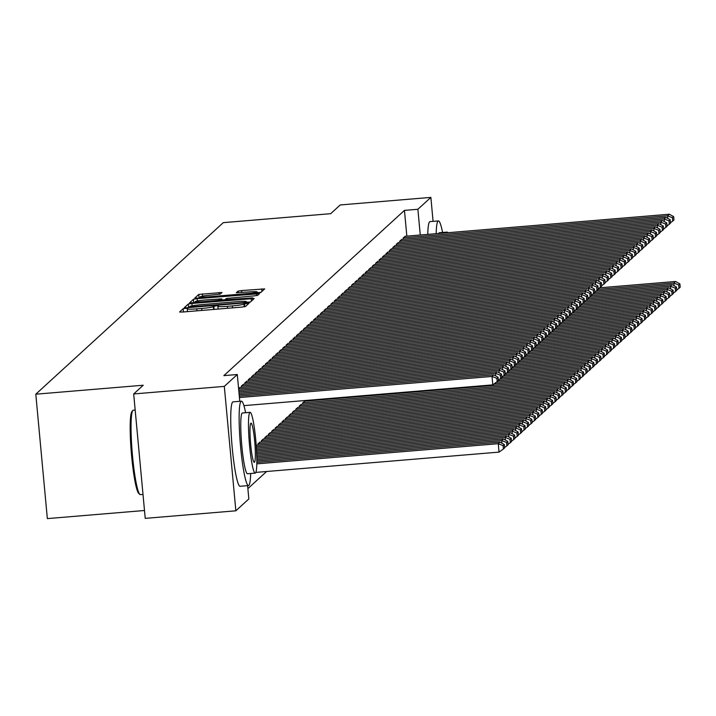 <?xml version="1.0" encoding="UTF-8"?>
<svg xmlns="http://www.w3.org/2000/svg" width="716" height="716" viewBox="0 0 716 716"><rect width="100%" height="100%" fill="white"/><g stroke="black" fill="none" stroke-linecap="round" stroke-linejoin="round"><path stroke-width="1.07" d="M185.695 308.319L183.153 308.721L179.564 312.006L182.526 312.042L241.829 307.092L245.463 306.511L249.052 303.226L243.977 304.031A10.642 0.895 -5.3 0 1 232.351 305.902L227.411 306.314A10.642 0.895 -5.3 0 1 217.888 306.314A10.642 0.895 -5.3 0 1 217.95 306.206L218.425 305.759L216.339 305.759L213.332 306.591A10.642 0.895 -5.3 0 1 201.706 308.462L196.766 308.873A10.642 0.895 -5.3 0 1 187.252 308.865A10.642 0.895 -5.3 0 1 187.306 308.766L187.78 308.319L185.695 308.319M187.502 311.603L184.11 311.908M218.147 309.043L214.755 309.357M222.005 292.495L198.771 294.428L194.77 298.116L197.741 298.116L260.687 292.584L264.687 288.897L241.614 290.571L237.98 291.161L236.262 292.755L249.204 291.922A8.896 0.743 -5.3 0 1 257.16 291.931A8.896 0.743 -5.3 0 1 247.396 293.578L208.347 296.836A8.896 0.743 -5.3 0 1 200.391 296.827A8.896 0.743 -5.3 0 1 210.155 295.18L220.295 294.052L222.005 292.495M406.84 236.128L404.45 210.388L223.866 375.64L237.291 374.513L239.779 401.3M404.45 210.388L417.884 209.269L430.862 197.392L433.082 221.369M247.602 485.663L248.837 498.927L235.859 510.803L145.223 518.366L133.686 393.952L143.218 385.235L35.8 394.194L223.276 222.649L330.694 213.681L340.225 204.955L430.862 197.392M133.686 393.952L224.314 386.389L237.291 374.513M191.897 303.459L188.263 304.049L184.281 307.692L187.234 307.728L246.546 302.779L250.179 302.197L254.18 298.518L191.897 303.459L192.121 305.83M189.534 302.886L193.517 299.243L197.151 298.653L259.434 293.703L257.715 295.305L254.082 295.887L226.39 298.474L225.245 299.548L228.216 299.548L252.784 297.892L189.534 302.949M35.8 394.194L47.346 518.608L144.489 510.499M401.81 239.412L399.725 241.158L399.85 242.438M394.919 245.713L392.842 247.459L392.959 248.738M388.036 252.014L385.96 253.759L386.076 255.039M381.154 258.315L379.077 260.06L379.194 261.34M374.271 264.616L372.186 266.361L372.311 267.641M367.38 270.916L365.303 272.662L365.42 273.942M360.497 277.217L358.421 278.963L358.537 280.242M353.615 283.509L351.538 285.263L351.654 286.543M346.732 289.81L344.647 291.564L344.772 292.844M339.84 296.111L337.764 297.865L337.88 299.136M332.958 302.412L330.882 304.166L330.998 305.437M326.075 308.712L323.999 310.458L324.115 311.737M319.193 315.013L317.107 316.758L317.233 318.038M312.301 321.314L310.225 323.059L310.341 324.339M305.419 327.615L303.342 329.36L303.459 330.64M298.536 333.916L296.46 335.661L296.576 336.941M304.774 401.166L302.698 402.911L302.814 404.191M291.654 340.216L289.568 341.962L289.694 343.241M297.892 407.467L295.806 409.212L295.932 410.492M284.762 346.517L282.686 348.262L282.802 349.542M291 413.759L288.924 415.513L289.04 416.793M277.88 352.809L275.803 354.563L275.92 355.843M284.118 420.059L282.041 421.814L282.158 423.084M270.997 359.11L268.921 360.864L269.037 362.135M277.235 426.36L275.159 428.114L275.275 429.385M264.115 365.411L262.029 367.165L262.154 368.436M270.353 432.661L268.267 434.406L268.393 435.686M257.223 371.711L255.147 373.457L255.263 374.736M263.461 438.962L261.385 440.707L261.501 441.987M250.34 378.012L248.264 379.757L248.38 381.037M243.458 384.313L241.381 386.058L241.498 387.338M247.879 488.634L266.603 471.504M238.598 388.6L240.012 387.463M246.895 381.163L244.818 382.908L244.935 384.188M260.024 442.112L257.939 443.857L258.064 445.137M253.786 374.862L251.701 376.607L251.826 377.887M266.907 435.811L264.83 437.557L264.947 438.836M260.669 368.561L258.592 370.315L258.709 371.586M273.789 429.51L271.713 431.256L271.829 432.536M267.551 362.26L265.475 364.014L265.591 365.285M280.672 423.21L278.596 424.964L278.712 426.235M274.434 355.959L272.357 357.714L272.474 358.993M287.564 416.909L285.478 418.663L285.603 419.943M281.325 349.659L279.24 351.413L279.365 352.693M294.446 410.608L292.37 412.362L292.486 413.642M288.208 343.367L286.132 345.112L286.248 346.392M301.329 404.316L299.252 406.062L299.369 407.341M295.09 337.066L293.014 338.811L293.13 340.091M306.197 400.432L306.251 401.041M301.973 330.765L299.897 332.51L300.013 333.79M308.865 324.464L306.779 326.21L306.904 327.489M315.747 318.164L313.671 319.909L313.787 321.189M322.63 311.863L320.553 313.608L320.67 314.888M329.512 305.562L327.436 307.307L327.552 308.587M336.404 299.261L334.318 301.015L334.444 302.286M343.286 292.96L341.21 294.715L341.326 295.985M350.169 286.66L348.092 288.414L348.209 289.694M357.051 280.368L354.975 282.113L355.091 283.393M363.943 274.067L361.857 275.812L361.983 277.092M370.825 267.766L368.749 269.511L368.865 270.791M377.708 261.465L375.632 263.211L375.748 264.49M384.59 255.165L382.514 256.91L382.63 258.19M391.482 248.864L389.397 250.609L389.522 251.889M398.365 242.563L396.288 244.308L396.404 245.588M405.247 236.262L403.171 238.007L403.287 239.287M420.265 235.009L417.884 209.269M235.859 510.803L224.314 386.389M250.43 301.964L246.537 302.295M189.275 307.2L188.326 307.638M189.266 306.967L243.395 302.653L246.429 301.794A10.642 0.895 -5.3 0 0 246.483 301.687A10.642 0.895 -5.3 0 0 236.96 301.687L201.375 304.649A10.642 0.895 -5.3 0 0 189.749 306.52L189.301 307.558M193.58 302.832L193.517 299.243M195.361 302.25L193.83 302.6M221.906 299.977L225.263 299.7M205.071 299.977A8.896 0.743 -5.3 0 0 195.307 301.624A8.896 0.743 -5.3 0 0 203.263 301.633L217.02 300.478L220.644 299.897L221.781 298.858L205.071 299.977M260.937 292.352L257.223 292.665M200.453 297.471L198.833 298.026M255.836 472.399L499.043 452.109L498.264 443.696L256.811 463.852M256.838 462.42L499.983 442.121L504.324 444.52L503.124 445.62L503.429 448.986L504.637 447.876L504.324 444.52M503.124 445.62L498.264 443.696L499.983 442.121M503.429 448.986L499.043 452.109M239.296 396.109L493.745 374.871L492.026 376.446L492.805 384.859L498.399 380.635L498.085 377.269L496.886 378.37L497.19 381.735M243.905 405.632L492.805 384.859M239.43 397.532L492.026 376.446L496.886 378.37M498.085 377.269L493.745 374.871M501.952 443.213L501.71 440.546L256.838 460.988M256.838 459.556L503.429 438.971L507.769 441.369L506.561 442.47L506.874 445.835L508.083 444.734L507.769 441.369M506.561 442.47L501.71 440.546L503.429 438.971M506.874 445.835L504.601 447.455M505.398 440.063L505.147 437.395L256.82 458.124M256.784 456.692L506.874 435.82L511.206 438.219L510.007 439.32L510.32 442.685L511.519 441.584L511.206 438.219M510.007 439.32L505.147 437.395L506.874 435.82M510.32 442.685L508.038 444.305M239.037 393.272L497.19 371.729L495.472 373.296L495.714 375.963M239.162 394.686L495.472 373.296L500.323 375.22L500.636 378.585L501.844 377.484L501.531 374.119L500.323 375.22M501.531 374.119L497.19 371.729M498.363 380.205L500.636 378.585M238.768 390.426L500.636 368.579L498.909 370.154L499.159 372.812M238.902 391.849L498.909 370.154L503.769 372.069L504.082 375.435L505.281 374.334L504.968 370.969L503.769 372.069M504.968 370.969L500.636 368.579M501.8 377.055L504.082 375.435M135.172 410.035L133.328 410.187A42.36 4.636 85.2 0 0 132.952 410.366A42.36 4.636 85.2 0 0 132.845 410.483A42.36 4.636 85.2 0 0 132.236 452.78A42.36 4.636 85.2 0 0 139.844 494.398A42.36 4.636 85.2 0 0 140.372 494.613L143.003 494.398M245.606 412.72A42.36 4.636 85.2 0 0 241.417 401.166A42.36 4.636 85.2 0 0 241.041 401.345A42.36 4.636 85.2 0 0 240.478 445.54A42.36 4.636 85.2 0 0 248.461 485.591A42.36 4.636 85.2 0 0 248.837 485.412A42.36 4.636 85.2 0 0 250.681 473.509M241.417 401.166L233.022 401.864A42.36 4.636 85.2 0 0 232.646 402.052A42.36 4.636 85.2 0 0 232.082 446.238A42.36 4.636 85.2 0 0 240.075 486.289L248.461 485.591M255.2 473.124L247.476 473.768A30.502 3.338 -94.8 0 1 241.731 444.94A30.502 3.338 -94.8 0 1 242.133 413.114A30.502 3.338 -94.8 0 1 242.402 412.989L250.126 412.344A30.502 3.338 85.2 0 0 249.857 412.47A30.502 3.338 85.2 0 0 249.445 444.296A30.502 3.338 85.2 0 0 255.2 473.124A30.502 3.338 85.2 0 0 255.469 472.999A30.502 3.338 85.2 0 0 255.872 441.172A30.502 3.338 85.2 0 0 250.126 412.344M250.851 423.237A19.654 2.148 85.2 0 0 250.591 443.741A19.654 2.148 85.2 0 0 254.296 462.321A19.654 2.148 85.2 0 0 254.466 462.241A19.654 2.148 85.2 0 0 254.735 441.727A19.654 2.148 85.2 0 0 251.03 423.147A19.654 2.148 85.2 0 0 250.851 423.237M139.844 494.398L138.77 493.476A41.34 4.52 -94.8 0 1 131.341 452.861A41.34 4.52 -94.8 0 1 131.932 411.575A41.34 4.52 -94.8 0 1 132.039 411.458M442.586 232.476A42.36 4.636 85.2 0 0 438.389 220.922A42.36 4.636 85.2 0 0 438.013 221.11A42.36 4.636 85.2 0 0 436.16 233.685M438.389 220.922L430.003 221.629A42.36 4.636 85.2 0 0 429.627 221.808A42.36 4.636 85.2 0 0 427.765 234.383M438.738 233.47A30.502 3.338 -94.8 0 1 439.105 232.879A30.502 3.338 -94.8 0 1 439.382 232.745L447.097 232.1A30.502 3.338 85.2 0 0 446.829 232.235A30.502 3.338 85.2 0 0 446.462 232.825M447.849 232.709A30.502 3.338 85.2 0 0 447.097 232.1M508.834 436.912L508.593 434.245L256.74 455.269M256.695 453.837L510.311 432.67L514.652 435.068L513.444 436.169L513.757 439.535L514.965 438.434L514.652 435.068M513.444 436.169L508.593 434.245L510.311 432.67M513.757 439.535L511.484 441.154M512.28 433.762L512.038 431.095L256.632 452.414M256.561 450.99L513.757 429.528L518.098 431.918L516.889 433.019L517.203 436.384L518.411 435.283L518.098 431.918M516.889 433.019L512.038 431.095L513.757 429.528M517.203 436.384L514.929 438.004M239.824 387.481L504.073 365.429L502.355 367.004L502.596 369.662M238.634 389.012L502.355 367.004L507.205 368.919L507.519 372.284L508.727 371.183L508.414 367.818L507.205 368.919M508.414 367.818L504.073 365.429M505.245 373.904L507.519 372.284M243.27 384.331L507.519 362.278L505.791 363.853L506.042 366.511M241.552 385.906L505.791 363.853L510.651 365.769L510.964 369.134L512.173 368.033L511.859 364.668L510.651 365.769M511.859 364.668L507.519 362.278M508.682 370.754L510.964 369.134M515.726 430.611L515.475 427.953L256.489 449.567M256.4 448.135L517.194 426.378L521.534 428.768L520.335 429.869L520.648 433.234L521.848 432.133L521.534 428.768M520.335 429.869L515.475 427.953L517.194 426.378M520.648 433.234L518.366 434.854M246.716 381.18L510.955 359.128L509.237 360.703L509.488 363.361M244.988 382.756L509.237 360.703L514.097 362.618L514.41 365.983L515.61 364.883L515.296 361.517L514.097 362.618M515.296 361.517L510.955 359.128M512.128 367.603L514.41 365.983M519.163 427.461L518.921 424.803L256.31 446.712M256.391 445.28L520.639 423.228L524.98 425.617L523.772 426.718L524.085 430.083L525.293 428.982L524.98 425.617M523.772 426.718L518.921 424.803L520.639 423.228M524.085 430.083L521.812 431.703M250.153 378.03L514.401 355.977L512.683 357.553L512.925 360.211M248.434 379.605L512.683 357.553L517.534 359.468L517.847 362.833L519.055 361.732L518.742 358.367L517.534 359.468M518.742 358.367L514.401 355.977M515.574 364.453L517.847 362.833M522.608 424.311L522.358 421.652L258.118 443.705M259.836 442.13L524.085 420.077L528.426 422.467L527.218 423.568L527.531 426.933L528.73 425.832L528.426 422.467M527.218 423.568L522.358 421.652L524.085 420.077M527.531 426.933L525.249 428.553M526.054 421.16L525.804 418.502L261.555 440.555M263.282 438.98L527.522 416.927L531.863 419.316L530.663 420.417L530.968 423.783L532.176 422.682L531.863 419.316M530.663 420.417L525.804 418.502L527.522 416.927M530.968 423.783L528.694 425.402M529.491 418.01L529.249 415.352L265.001 437.404M266.719 435.829L530.968 413.776L535.308 416.166L534.1 417.267L534.413 420.632L535.622 419.531L535.308 416.166M534.1 417.267L529.249 415.352L530.968 413.776M534.413 420.632L532.14 422.252M532.937 414.859L532.686 412.201L268.446 434.254M270.165 432.679L534.413 410.626L538.745 413.016L537.546 414.116L537.859 417.482L539.058 416.381L538.745 413.016M537.546 414.116L532.686 412.201L534.413 410.626M537.859 417.482L535.577 419.102M536.373 411.709L536.132 409.051L271.883 431.104M273.601 429.528L537.85 407.476L542.191 409.865L540.983 410.975L541.296 414.331L542.504 413.23L542.191 409.865M540.983 410.975L536.132 409.051L537.85 407.476M541.296 414.331L539.023 415.951M539.819 408.559L539.578 405.9L275.329 427.953M277.047 426.378L541.296 404.325L545.637 406.715L544.428 407.825L544.742 411.181L545.95 410.08L545.637 406.715M544.428 407.825L539.578 405.9L541.296 404.325M544.742 411.181L542.468 412.801M543.265 405.408L543.014 402.75L278.766 424.803M280.493 423.228L544.733 401.175L549.074 403.564L547.874 404.674L548.188 408.03L549.387 406.93L549.074 403.564M547.874 404.674L543.014 402.75L544.733 401.175M548.188 408.03L545.905 409.65M546.702 402.258L546.46 399.6L282.211 421.652M283.93 420.077L548.179 398.024L552.519 400.414L551.311 401.524L551.624 404.88L552.833 403.779L552.519 400.414M551.311 401.524L546.46 399.6L548.179 398.024M551.624 404.88L549.351 406.5M550.148 399.107L549.897 396.449L285.657 418.502M287.376 416.927L551.624 394.874L555.965 397.273L554.757 398.373L555.07 401.73L556.269 400.629L555.965 397.273M554.757 398.373L549.897 396.449L551.624 394.874M555.07 401.73L552.788 403.35M253.598 374.88L517.847 352.827L516.12 354.402L516.37 357.06M251.88 376.455L516.12 354.402L520.98 356.317L521.293 359.683L522.492 358.582L522.188 355.217L520.98 356.317M522.188 355.217L517.847 352.827M519.01 361.303L521.293 359.683M257.044 371.729L521.284 349.676L519.565 351.252L519.816 353.91M255.317 373.305L519.565 351.252L524.425 353.167L524.73 356.532L525.938 355.431L525.625 352.066L524.425 353.167M525.625 352.066L521.284 349.676M522.456 358.152L524.73 356.532M260.481 368.579L524.73 346.526L523.011 348.101L523.253 350.759M258.762 370.154L523.011 348.101L527.862 350.026L528.175 353.382L529.384 352.281L529.07 348.916L527.862 350.026M529.07 348.916L524.73 346.526M525.902 355.002L528.175 353.382M263.927 365.429L528.175 343.376L526.448 344.951L526.699 347.609M262.208 367.004L526.448 344.951L531.308 346.875L531.621 350.231L532.82 349.131L532.507 345.765L531.308 346.875M532.507 345.765L528.175 343.376M529.339 351.851L531.621 350.231M267.363 362.278L531.612 340.225L529.894 341.8L530.135 344.459M265.645 363.853L529.894 341.8L534.745 343.725L535.058 347.081L536.266 345.98L535.953 342.615L534.745 343.725M535.953 342.615L531.612 340.225M532.785 348.701L535.058 347.081M270.809 359.128L535.058 337.075L533.331 338.65L533.581 341.308M269.091 360.703L533.331 338.65L538.19 340.574L538.504 343.931L539.712 342.83L539.399 339.465L538.19 340.574M539.399 339.465L535.058 337.075M536.221 345.551L538.504 343.931M274.255 355.977L538.495 333.925L536.776 335.5L537.027 338.158M272.528 357.553L536.776 335.5L541.636 337.424L541.949 340.78L543.149 339.679L542.835 336.323L541.636 337.424M542.835 336.323L538.495 333.925M539.667 342.4L541.949 340.78M277.692 352.827L541.94 330.774L540.222 332.349L540.464 335.007M275.973 354.402L540.222 332.349L545.073 334.274L545.386 337.63L546.594 336.529L546.281 333.173L545.073 334.274M546.281 333.173L541.94 330.774M543.113 339.259L545.386 337.63M281.137 349.676L545.386 327.624L543.659 329.199L543.909 331.857M279.419 351.252L543.659 329.199L548.519 331.123L548.832 334.488L550.031 333.379L549.727 330.022L548.519 331.123M549.727 330.022L545.386 327.624M546.55 336.108L548.832 334.488M553.593 395.957L553.343 393.299L289.094 415.352M290.821 413.776L555.061 391.724L559.402 394.122L558.203 395.223L558.507 398.579L559.715 397.478L559.402 394.122M558.203 395.223L553.343 393.299L555.061 391.724M558.507 398.579L556.234 400.199M284.583 346.526L548.823 324.473L547.105 326.048L547.355 328.707M282.856 348.101L547.105 326.048L551.964 327.973L552.269 331.338L553.477 330.228L553.164 326.872L551.964 327.973M553.164 326.872L548.823 324.473M549.995 332.958L552.269 331.338M557.03 392.807L556.788 390.148L292.54 412.201M294.258 410.626L558.507 388.573L562.848 390.972L561.639 392.073L561.953 395.429L563.161 394.328L562.848 390.972M561.639 392.073L556.788 390.148L558.507 388.573M561.953 395.429L559.679 397.058M288.02 343.376L552.269 321.323L550.55 322.898L550.792 325.565M286.302 344.951L550.55 322.898L555.401 324.822L555.714 328.188L556.923 327.078L556.609 323.721L555.401 324.822M556.609 323.721L552.269 321.323M553.441 329.808L555.714 328.188M560.476 389.656L560.225 386.998L295.985 409.051M297.704 407.476L561.953 385.423L566.284 387.821L565.085 388.922L565.398 392.287L566.598 391.178L566.284 387.821M565.085 388.922L560.225 386.998L561.953 385.423M565.398 392.287L563.116 393.907M291.466 340.225L555.714 318.173L553.987 319.748L554.238 322.415M289.747 341.8L553.987 319.748L558.847 321.672L559.16 325.037L560.36 323.927L560.046 320.571L558.847 321.672M560.046 320.571L555.714 318.173M556.878 326.657L559.16 325.037M563.913 386.506L563.671 383.848L299.422 405.9M301.141 404.325L565.389 382.272L569.73 384.671L568.522 385.772L568.835 389.137L570.043 388.027L569.73 384.671M568.522 385.772L563.671 383.848L565.389 382.272M568.835 389.137L566.562 390.757M294.903 337.075L559.151 315.022L557.433 316.597L557.675 319.264M293.184 338.65L557.433 316.597L562.284 318.522L562.597 321.887L563.805 320.786L563.492 317.421L562.284 318.522M563.492 317.421L559.151 315.022M560.324 323.507L562.597 321.887M567.358 383.364L567.117 380.697L302.868 402.75M304.586 401.175L568.835 379.122L573.176 381.521L571.968 382.621L572.281 385.987L573.489 384.877L573.176 381.521M571.968 382.621L567.117 380.697L568.835 379.122M572.281 385.987L570.008 387.607M298.348 333.925L562.597 311.872L560.879 313.447L561.12 316.114M296.63 335.5L560.879 313.447L565.73 315.371L566.043 318.736L567.251 317.635L566.938 314.27L565.73 315.371M566.938 314.27L562.597 311.872M563.76 320.356L566.043 318.736M570.804 380.214L570.554 377.547L494.112 383.928M496.385 382.308L572.272 375.972L576.613 378.37L575.413 379.471L575.727 382.836L576.926 381.726L576.613 378.37M575.413 379.471L570.554 377.547L572.272 375.972M575.727 382.836L573.444 384.456M301.794 330.783L566.034 308.721L564.315 310.296L564.566 312.964M300.067 332.349L564.315 310.296L569.175 312.221L569.488 315.586L570.688 314.485L570.375 311.12L569.175 312.221M570.375 311.12L566.034 308.721M567.206 317.206L569.488 315.586M574.241 377.064L573.999 374.396L498.309 380.715M499.831 379.158L575.718 372.821L580.058 375.22L578.85 376.321L579.163 379.686L580.372 378.585L580.058 375.22M578.85 376.321L573.999 374.396L575.718 372.821M579.163 379.686L576.89 381.306M305.231 327.633L569.48 305.571L567.761 307.146L568.003 309.813M303.512 329.208L567.761 307.146L572.612 309.07L572.925 312.436L574.134 311.335L573.82 307.97L572.612 309.07M573.82 307.97L569.48 305.571M570.652 314.055L572.925 312.436M577.687 373.913L577.436 371.246L501.746 377.565M503.267 376.007L579.163 369.671L583.504 372.069L582.296 373.17L582.609 376.535L583.808 375.435L583.504 372.069M582.296 373.17L577.436 371.246L579.163 369.671M582.609 376.535L580.327 378.155M308.677 324.482L572.925 302.429L571.198 304.005L571.449 306.663M306.958 326.057L571.198 304.005L576.058 305.92L576.371 309.285L577.57 308.184L577.266 304.819L576.058 305.92M577.266 304.819L572.925 302.429M574.089 310.905L576.371 309.285M581.132 370.763L580.882 368.096L505.192 374.414M506.713 372.857L582.6 366.52L586.941 368.919L585.742 370.02L586.046 373.385L587.254 372.284L586.941 368.919M585.742 370.02L580.882 368.096L582.6 366.52M586.046 373.385L583.773 375.005M312.122 321.332L576.362 299.279L574.644 300.854L574.894 303.512M310.395 322.907L574.644 300.854L579.504 302.77L579.808 306.135L581.016 305.034L580.703 301.669L579.504 302.77M580.703 301.669L576.362 299.279M577.535 307.755L579.808 306.135M584.569 367.612L584.328 364.945L508.628 371.264M510.159 369.707L586.046 363.379L590.387 365.769L589.178 366.869L589.492 370.235L590.7 369.134L590.387 365.769M589.178 366.869L584.328 364.945L586.046 363.379M589.492 370.235L587.218 371.855M315.559 318.181L579.808 296.129L578.089 297.704L578.331 300.362M313.841 319.757L578.089 297.704L582.94 299.619L583.254 302.984L584.462 301.884L584.149 298.518L582.94 299.619M584.149 298.518L579.808 296.129M580.98 304.604L583.254 302.984M588.015 364.462L587.764 361.804L512.074 368.114M513.596 366.556L589.492 360.229L593.824 362.618L592.624 363.719L592.938 367.084L594.137 365.983L593.824 362.618M592.624 363.719L587.764 361.804L589.492 360.229M592.938 367.084L590.655 368.704M319.005 315.031L583.254 292.978L581.526 294.553L581.777 297.212M317.286 316.606L581.526 294.553L586.386 296.469L586.699 299.834L587.899 298.733L587.585 295.368L586.386 296.469M587.585 295.368L583.254 292.978M584.417 301.454L586.699 299.834M591.461 361.312L591.21 358.653L515.52 364.963M517.042 363.406L592.929 357.078L597.269 359.468L596.061 360.569L596.374 363.934L597.583 362.833L597.269 359.468M596.061 360.569L591.21 358.653L592.929 357.078M596.374 363.934L594.101 365.554M322.442 311.881L586.69 289.828L584.972 291.403L585.214 294.061M320.723 313.456L584.972 291.403L589.823 293.318L590.136 296.684L591.344 295.583L591.031 292.218L589.823 293.318M591.031 292.218L586.69 289.828M587.863 298.304L590.136 296.684M594.898 358.161L594.656 355.503L518.957 361.813M520.487 360.255L596.374 353.928L600.715 356.317L599.507 357.418L599.82 360.783L601.028 359.683L600.715 356.317M599.507 357.418L594.656 355.503L596.374 353.928M599.82 360.783L597.547 362.403M325.887 308.73L590.136 286.677L588.418 288.253L588.659 290.911M324.169 310.305L588.418 288.253L593.269 290.168L593.582 293.533L594.79 292.432L594.477 289.067L593.269 290.168M594.477 289.067L590.136 286.677M591.3 295.153L593.582 293.533M598.343 355.011L598.093 352.353L522.403 358.662M523.924 357.105L599.811 350.777L604.152 353.167L602.953 354.268L603.266 357.633L604.465 356.532L604.152 353.167M602.953 354.268L598.093 352.353L599.811 350.777M603.266 357.633L600.984 359.253M329.333 305.58L593.573 283.527L591.855 285.102L592.105 287.76M327.606 307.155L591.855 285.102L596.714 287.018L597.028 290.383L598.227 289.282L597.914 285.917L596.714 287.018M597.914 285.917L593.573 283.527M594.745 292.003L597.028 290.383M601.78 351.86L601.538 349.202L525.848 355.521M527.37 353.955L603.257 347.627L607.598 350.017L606.389 351.117L606.703 354.483L607.911 353.382L607.598 350.017M606.389 351.117L601.538 349.202L603.257 347.627M606.703 354.483L604.429 356.103M332.77 302.429L597.019 280.377L595.3 281.952L595.542 284.61M331.052 304.005L595.3 281.952L600.151 283.876L600.464 287.232L601.673 286.132L601.359 282.766L600.151 283.876M601.359 282.766L597.019 280.377M598.191 288.852L600.464 287.232M605.226 348.71L604.975 346.052L529.285 352.37M530.807 350.804L606.703 344.477L611.043 346.866L609.835 347.967L610.148 351.332L611.348 350.231L611.043 346.866M609.835 347.967L604.975 346.052L606.703 344.477M610.148 351.332L607.866 352.952M336.216 299.279L600.464 277.226L598.737 278.801L598.988 281.46M334.497 300.854L598.737 278.801L603.597 280.726L603.91 284.082L605.11 282.981L604.805 279.616L603.597 280.726M604.805 279.616L600.464 277.226M601.628 285.702L603.91 284.082M608.672 345.56L608.421 342.901L532.731 349.22M534.252 347.654L610.139 341.326L614.48 343.716L613.281 344.817L613.585 348.182L614.793 347.081L614.48 343.716M613.281 344.817L608.421 342.901L610.139 341.326M613.585 348.182L611.312 349.802M339.661 296.129L603.901 274.076L602.183 275.651L602.433 278.309M337.934 297.704L602.183 275.651L607.043 277.575L607.347 280.932L608.555 279.831L608.242 276.465L607.043 277.575M608.242 276.465L603.901 274.076M605.074 282.551L607.347 280.932M612.108 342.409L611.867 339.751L536.168 346.07M537.698 344.512L613.585 338.176L617.926 340.565L616.718 341.675L617.031 345.031L618.239 343.931L617.926 340.565M616.718 341.675L611.867 339.751L613.585 338.176M617.031 345.031L614.758 346.651M343.098 292.978L607.347 270.925L605.629 272.501L605.87 275.159M341.38 294.553L605.629 272.501L610.48 274.425L610.793 277.781L612.001 276.68L611.688 273.315L610.48 274.425M611.688 273.315L607.347 270.925M608.519 279.401L610.793 277.781M615.554 339.259L615.304 336.601L539.613 342.919M541.135 341.362L617.031 335.025L621.363 337.415L620.163 338.525L620.477 341.881L621.676 340.78L621.363 337.415M620.163 338.525L615.304 336.601L617.031 335.025M620.477 341.881L618.194 343.501M346.544 289.828L610.793 267.775L609.065 269.35L609.316 272.008M344.826 291.403L609.065 269.35L613.925 271.275L614.238 274.631L615.438 273.53L615.125 270.174L613.925 271.275M615.125 270.174L610.793 267.775M611.956 276.251L614.238 274.631M619 336.108L618.749 333.45L543.059 339.769M544.581 338.212L620.468 331.875L624.808 334.265L623.609 335.374L623.913 338.731L625.122 337.63L624.808 334.265M623.609 335.374L618.749 333.45L620.468 331.875M623.913 338.731L621.64 340.351M349.981 286.677L614.23 264.625L612.511 266.2L612.753 268.858M348.262 288.253L612.511 266.2L617.362 268.124L617.675 271.48L618.884 270.38L618.57 267.023L617.362 268.124M618.57 267.023L614.23 264.625M615.402 273.109L617.675 271.48M622.437 332.958L622.195 330.3L546.496 336.618M548.026 335.061L623.913 328.725L628.254 331.123L627.046 332.224L627.359 335.58L628.567 334.479L628.254 331.123M627.046 332.224L622.195 330.3L623.913 328.725M627.359 335.58L625.086 337.2M353.427 283.527L617.675 261.474L615.957 263.049L616.199 265.708M351.708 285.102L615.957 263.049L620.808 264.974L621.121 268.339L622.329 267.229L622.016 263.873L620.808 264.974M622.016 263.873L617.675 261.474M618.848 269.959L621.121 268.339M625.882 329.808L625.632 327.149L549.942 333.468M551.463 331.911L627.359 325.574L631.691 327.973L630.492 329.074L630.805 332.43L632.004 331.329L631.691 327.973M630.492 329.074L625.632 327.149L627.359 325.574M630.805 332.43L628.523 334.05M356.872 280.377L621.112 258.324L619.394 259.899L619.644 262.557M355.145 281.952L619.394 259.899L624.254 261.823L624.567 265.189L625.766 264.079L625.453 260.722L624.254 261.823M625.453 260.722L621.112 258.324M622.285 266.808L624.567 265.189M629.319 326.657L629.078 323.999L553.387 330.318M554.909 328.76L630.796 322.424L635.137 324.822L633.928 325.923L634.242 329.279L635.45 328.179L635.137 324.822M633.928 325.923L629.078 323.999L630.796 322.424M634.242 329.279L631.968 330.908M360.309 277.226L624.558 255.173L622.839 256.749L623.081 259.416M358.591 278.801L622.839 256.749L627.69 258.673L628.004 262.038L629.212 260.928L628.899 257.572L627.69 258.673M628.899 257.572L624.558 255.173M625.73 263.658L628.004 262.038M632.765 323.507L632.514 320.849L556.824 327.167M558.346 325.61L634.242 319.273L638.582 321.672L637.374 322.773L637.688 326.138L638.887 325.028L638.582 321.672M637.374 322.773L632.514 320.849L634.242 319.273M637.688 326.138L635.405 327.758M363.755 274.076L628.004 252.023L626.276 253.598L626.527 256.265M362.036 275.651L626.276 253.598L631.136 255.523L631.449 258.888L632.649 257.778L632.344 254.422L631.136 255.523M632.344 254.422L628.004 252.023M629.167 260.508L631.449 258.888M636.211 320.356L635.96 317.698L560.27 324.017M561.792 322.46L637.679 316.123L642.019 318.522L640.82 319.622L641.124 322.988L642.333 321.878L642.019 318.522M640.82 319.622L635.96 317.698L637.679 316.123M641.124 322.988L638.851 324.608M367.201 270.925L631.44 248.873L629.722 250.448L629.973 253.115M365.473 272.501L629.722 250.448L634.582 252.372L634.886 255.737L636.094 254.636L635.781 251.271L634.582 252.372M635.781 251.271L631.44 248.873M632.613 257.357L634.886 255.737M639.648 317.215L639.406 314.548L563.707 320.866M565.237 319.309L641.124 312.973L645.465 315.371L644.257 316.472L644.57 319.837L645.778 318.727L645.465 315.371M644.257 316.472L639.406 314.548L641.124 312.973M644.57 319.837L642.297 321.457M370.637 267.775L634.886 245.722L633.168 247.297L633.409 249.965M368.919 269.35L633.168 247.297L638.019 249.222L638.332 252.587L639.54 251.486L639.227 248.121L638.019 249.222M639.227 248.121L634.886 245.722M636.059 254.207L638.332 252.587M643.093 314.064L642.843 311.397L567.153 317.716M568.674 316.159L644.57 309.822L648.911 312.221L647.703 313.322L648.016 316.687L649.215 315.577L648.911 312.221M647.703 313.322L642.843 311.397L644.57 309.822M648.016 316.687L645.734 318.307M374.083 264.634L638.332 242.572L636.605 244.147L636.855 246.814M372.365 266.2L636.605 244.147L641.464 246.071L641.778 249.436L642.977 248.336L642.664 244.97L641.464 246.071M642.664 244.97L638.332 242.572M639.495 251.056L641.778 249.436M646.539 310.914L646.288 308.247L570.598 314.566M572.12 313.008L648.007 306.672L652.348 309.07L651.148 310.171L651.453 313.536L652.661 312.436L652.348 309.07M651.148 310.171L646.288 308.247L648.007 306.672M651.453 313.536L649.179 315.156M377.52 261.483L641.769 239.421L640.05 240.997L640.292 243.664M375.802 263.058L640.05 240.997L644.901 242.921L645.214 246.286L646.423 245.185L646.109 241.82L644.901 242.921M646.109 241.82L641.769 239.421M642.941 247.906L645.214 246.286M649.976 307.764L649.734 305.097L574.035 311.415M575.566 309.858L651.453 303.521L655.793 305.92L654.585 307.021L654.898 310.386L656.107 309.285L655.793 305.92M654.585 307.021L649.734 305.097L651.453 303.521M654.898 310.386L652.625 312.006M380.966 258.333L645.214 236.28L643.496 237.855L643.738 240.513M379.247 259.908L643.496 237.855L648.347 239.77L648.66 243.136L649.868 242.035L649.555 238.67L648.347 239.77M649.555 238.67L645.214 236.28M646.387 244.756L648.66 243.136M653.422 304.613L653.171 301.946L577.481 308.265M579.002 306.708L654.898 300.371L659.23 302.77L658.031 303.87L658.344 307.236L659.543 306.135L659.23 302.77M658.031 303.87L653.171 301.946L654.898 300.371M658.344 307.236L656.062 308.856M384.411 255.182L648.651 233.13L646.933 234.705L647.183 237.363M382.684 256.758L646.933 234.705L651.793 236.62L652.106 239.985L653.305 238.884L652.992 235.519L651.793 236.62M652.992 235.519L648.651 233.13M649.824 241.605L652.106 239.985M656.858 301.463L656.617 298.796L580.927 305.114M582.448 303.557L658.335 297.221L662.676 299.619L661.468 300.72L661.781 304.085L662.989 302.984L662.676 299.619M661.468 300.72L656.617 298.796L658.335 297.221M661.781 304.085L659.508 305.705M387.848 252.032L652.097 229.979L650.379 231.554L650.62 234.213M386.13 253.607L650.379 231.554L655.23 233.47L655.543 236.835L656.751 235.734L656.438 232.369L655.23 233.47M656.438 232.369L652.097 229.979M653.269 238.455L655.543 236.835M660.304 298.312L660.054 295.654L584.363 301.964M585.885 300.407L661.781 294.079L666.122 296.469L664.913 297.57L665.227 300.935L666.426 299.834L666.122 296.469M664.913 297.57L660.054 295.654L661.781 294.079M665.227 300.935L662.944 302.555M391.294 248.882L655.543 226.829L653.815 228.404L654.066 231.062M389.576 250.457L653.815 228.404L658.675 230.319L658.988 233.685L660.188 232.584L659.884 229.218L658.675 230.319M659.884 229.218L655.543 226.829M656.706 235.304L658.988 233.685M663.75 295.162L663.499 292.504L587.809 298.814M589.331 297.256L665.218 290.929L669.558 293.318L668.359 294.419L668.672 297.784L669.872 296.684L669.558 293.318M668.359 294.419L663.499 292.504L665.218 290.929M668.672 297.784L666.39 299.404M394.74 245.731L658.98 223.678L657.261 225.254L657.512 227.912M393.012 247.306L657.261 225.254L662.121 227.169L662.425 230.534L663.634 229.433L663.32 226.068L662.121 227.169M663.32 226.068L658.98 223.678M660.152 232.154L662.425 230.534M667.187 292.012L666.945 289.353L591.255 295.663M592.776 294.106L668.663 287.778L673.004 290.168L671.796 291.269L672.109 294.634L673.317 293.533L673.004 290.168M671.796 291.269L666.945 289.353L668.663 287.778M672.109 294.634L669.836 296.254M398.177 242.581L662.425 220.528L660.707 222.103L660.949 224.761M396.458 244.156L660.707 222.103L665.558 224.019L665.871 227.384L667.079 226.283L666.766 222.918L665.558 224.019M666.766 222.918L662.425 220.528M663.598 229.004L665.871 227.384M670.632 288.861L670.382 286.203L594.692 292.513M596.213 290.956L672.109 284.628L676.45 287.018L675.242 288.118L675.555 291.484L676.754 290.383L676.45 287.018M675.242 288.118L670.382 286.203L672.109 284.628M675.555 291.484L673.273 293.104M401.622 239.43L665.871 217.378L664.144 218.953L664.394 221.611M399.904 241.006L664.144 218.953L669.004 220.868L669.317 224.233L670.516 223.132L670.203 219.767L669.004 220.868M670.203 219.767L665.871 217.378M667.035 225.853L669.317 224.233M674.078 285.711L673.828 283.053L598.137 289.371M599.659 287.805L675.546 281.478L679.887 283.867L678.687 284.968L678.992 288.333L680.2 287.232L679.887 283.867M678.687 284.968L673.828 283.053L675.546 281.478M678.992 288.333L676.718 289.953M405.059 236.28L669.308 214.227L667.589 215.802L667.84 218.461M403.341 237.855L667.589 215.802L672.44 217.727L672.754 221.083L673.962 219.982L673.649 216.617L672.44 217.727M673.649 216.617L669.308 214.227M670.48 222.703L672.754 221.083M183.457 311.961L183.153 308.721M244.729 306.725L244.442 303.611M214.102 309.41L213.798 306.171M196.945 310.842L196.766 308.873M201.894 310.431L201.706 308.462M213.601 309.446L213.332 306.591M227.59 308.283L227.411 306.314M232.53 307.871L232.351 305.902M244.237 306.815L243.977 304.031M251.441 301.042L251.209 298.509M188.576 307.406L188.263 304.049M189.319 307.558L189.266 307.012M245.991 302.823L245.937 302.241M246.519 302.779L246.429 301.794M197.365 300.953L197.151 298.653M256.632 295.583L256.462 293.703M220.707 300.568L220.644 299.897M221.933 300.469L221.781 298.858L221.951 300.46M238.142 292.826L237.98 291.161M241.802 292.54L241.614 290.571M261.949 291.421L261.716 288.897M199.084 297.793L198.771 294.428M202.619 296.12L202.404 293.846M219.221 294.33L219.042 292.459M187.502 311.63L187.252 308.865M218.147 309.07L217.888 306.314M246.581 302.779L246.483 301.687M195.405 302.68L195.307 301.624M200.489 297.883L200.391 296.827M257.268 293.148L257.16 291.931M131.932 411.575L132.845 410.483"/></g></svg>
